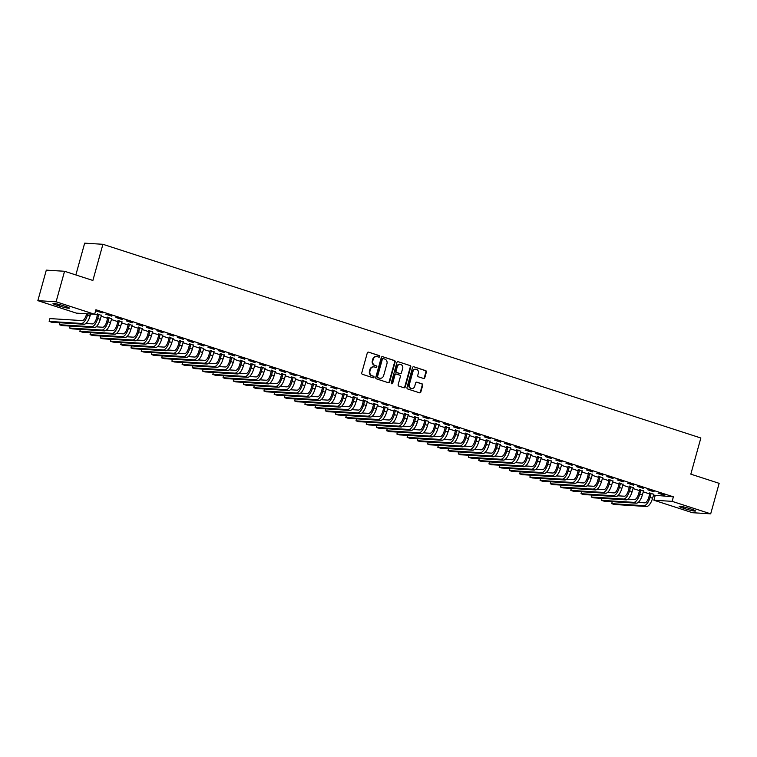 <?xml version="1.0" encoding="UTF-8"?>
<svg xmlns="http://www.w3.org/2000/svg" width="757" height="757" viewBox="0 0 757 757"><rect width="100%" height="100%" fill="white"/><g stroke="black" fill="none" stroke-linecap="round" stroke-linejoin="round"><path stroke-width="1.14" d="M379.759 356.604A0.814 0.738 93.6 0 0 379.276 355.601L368.602 352.147A1.154 1.05 93.6 0 0 367.296 352.932L361.761 372.889A1.154 1.05 93.6 0 0 362.452 374.327L373.116 377.781A0.814 0.738 93.6 0 0 374.034 377.232A0.814 0.738 93.6 0 0 373.551 376.229L372.17 375.784A3.7 3.359 93.6 0 1 369.946 371.195L370.4 369.53A3.7 3.359 93.6 0 1 374.601 367.022L375.983 367.467A0.814 0.738 93.6 0 0 376.409 365.915L375.027 365.47A3.7 3.359 93.6 0 1 372.804 360.881L373.267 359.215A3.7 3.359 93.6 0 1 377.459 356.708L378.841 357.153A0.814 0.738 93.6 0 0 379.759 356.604M378.755 357.124A0.814 0.738 93.6 0 0 378.774 355.572L368.602 352.147M373.031 377.752A0.814 0.738 93.6 0 0 373.059 376.201L372.17 375.784M375.898 367.438A0.814 0.738 93.6 0 0 375.917 365.886L375.027 365.47M423.513 378.453A1.154 1.05 93.6 0 0 424.819 377.667L426.38 372.065A1.154 1.05 93.6 0 0 425.68 370.637L413.833 366.795A1.154 1.05 93.6 0 0 412.518 367.58L406.982 387.546A1.154 1.05 93.6 0 0 407.682 388.975L419.529 392.817A1.154 1.05 93.6 0 0 420.835 392.031L422.718 385.266A1.154 1.05 93.6 0 0 422.018 383.837L416.946 382.19A1.154 1.05 93.6 0 0 415.64 382.976L414.704 386.325A3.094 2.81 93.6 0 1 411.827 388.549A3.094 2.81 93.6 0 1 409.338 384.594L412.981 371.45A3.094 2.81 93.6 0 1 415.858 369.227A3.094 2.81 93.6 0 1 418.356 373.182L417.741 375.377A1.154 1.05 93.6 0 0 418.441 376.816L423.513 378.453A1.154 1.05 93.6 0 0 424.327 377.639L425.879 372.037A1.154 1.05 93.6 0 0 425.188 370.608L413.833 366.795M653.433 495.144L673.38 496.829L95.912 309.755L94.653 314.278L76.41 313.133L37.85 300.643L56.094 301.788L94.653 314.278M673.38 496.829L672.131 501.352L710.691 513.842L692.447 512.707L653.887 500.216L672.131 501.352M37.85 300.643L46.309 270.135L64.553 271.28L92.884 280.459L102.914 244.293L700.85 438L690.819 474.156L719.15 483.335L710.691 513.842M64.553 271.28L56.094 301.788M395.154 361.95A1.154 1.05 93.6 0 0 394.454 360.521L382.607 356.679A1.154 1.05 93.6 0 0 381.301 357.465L375.765 377.431A1.154 1.05 93.6 0 0 376.456 378.86L388.303 382.701A1.154 1.05 93.6 0 0 389.618 381.916L395.154 361.95L394.662 361.922A1.154 1.05 93.6 0 0 393.962 360.493L382.607 356.679M398.22 361.742L410.067 365.574A1.154 1.05 93.6 0 1 410.767 367.013L405.232 386.978A1.154 1.05 93.6 0 1 403.916 387.764L398.844 386.117A1.154 1.05 93.6 0 1 398.154 384.679L400.396 376.589A1.154 1.05 93.6 0 0 399.696 375.15L396.337 374.062A1.154 1.05 93.6 0 0 395.022 374.847L392.684 383.279A0.814 0.738 93.6 0 1 391.284 382.824L396.914 362.527A1.154 1.05 93.6 0 1 398.22 361.742L410.067 365.574M102.914 244.293L84.67 243.158L75.861 274.933M653.953 491.795L647.812 489.807L654.029 491.501M643.469 490.981L639.608 489.732M633.495 485.171L627.354 483.174L633.571 484.868M623.011 484.348L619.15 483.098M613.038 478.538L606.896 476.55L613.123 478.244M602.553 477.724L598.702 476.475M592.58 471.914L586.448 469.927L592.665 471.62M582.105 471.1L578.244 469.851M572.122 465.29L565.99 463.293L572.207 464.987M561.647 464.467L557.786 463.218M551.673 458.657L545.532 456.67L551.749 458.363M541.189 457.843L537.328 456.594M531.215 452.033L525.074 450.046L531.291 451.74M520.731 451.219L516.87 449.97M510.757 445.409L504.616 443.413L510.843 445.107M500.273 444.586L496.422 443.337M490.299 438.776L484.168 436.789L490.385 438.483M479.824 437.962L475.964 436.713M469.842 432.152L463.71 430.165L469.927 431.859M459.367 431.339L455.506 430.09M449.393 425.529L443.252 423.532L449.469 425.226M438.909 424.705L435.048 423.456M428.935 418.895L422.794 416.908L429.011 418.602M418.451 418.082L414.59 416.833M408.477 412.272L402.336 410.285L408.562 411.978M397.993 411.458L394.142 410.209M388.019 405.648L381.888 403.661L388.104 405.345M377.544 404.825L373.684 403.576M367.561 399.015L361.43 397.028L367.647 398.721M357.086 398.201L353.226 396.952M347.113 392.391L340.972 390.404L347.189 392.098M336.628 391.577L332.768 390.328M326.655 385.767L320.514 383.78L326.731 385.464M316.171 384.944L312.31 383.695M306.197 379.134L300.056 377.147L306.282 378.841M295.713 378.32L291.861 377.071M285.739 372.51L279.607 370.523L285.824 372.217M275.264 371.696L271.403 370.447M265.281 365.886L259.149 363.899L265.366 365.584M254.806 365.063L250.946 363.814M244.823 359.253L238.692 357.266L244.908 358.96M234.348 358.44L230.488 357.19M224.375 352.63L218.234 350.642L224.451 352.336M213.89 351.816L210.03 350.567M203.917 346.006L197.776 344.019L204.002 345.703M193.432 345.192L189.581 343.933M183.459 339.373L177.327 337.385L183.544 339.079M172.984 338.559L169.123 337.31M163.001 332.749L156.869 330.762L163.086 332.455M152.526 331.935L148.665 330.686M142.543 326.125L136.411 324.138L142.628 325.822M132.068 325.311L128.207 324.053M122.095 319.492L115.953 317.505L122.17 319.199M111.61 318.678L107.749 317.429M95.59 310.909L102.867 312.944L95.6 310.89M94.691 314.136L97.416 315.016M101.126 316.218L107.645 318.328M111.355 319.53L117.874 321.64M121.584 322.842L128.103 324.961M131.813 326.153L138.332 328.273M142.032 329.475L148.552 331.585M152.261 332.787L158.781 334.897M162.49 336.099L169.01 338.209M172.719 339.41L179.239 341.521M182.948 342.722L189.468 344.832M193.177 346.034L199.697 348.154M203.406 349.356L209.926 351.466M213.635 352.667L220.155 354.778M223.864 355.979L230.383 358.089M234.093 359.291L240.612 361.401M244.312 362.603L250.841 364.713M254.541 365.915L261.061 368.034M264.77 369.236L271.29 371.346M274.999 372.548L281.519 374.658M285.228 375.86L291.748 377.97M295.457 379.172L301.977 381.282M305.686 382.484L312.206 384.594M315.915 385.796L322.435 387.915M326.144 389.117L332.664 391.227M336.373 392.429L342.893 394.539M346.592 395.741L353.122 397.851M356.821 399.053L363.341 401.163M367.05 402.364L373.57 404.475M377.279 405.676L383.799 407.796M387.508 408.998L394.028 411.108M397.737 412.31L404.257 414.42M407.966 415.621L414.486 417.732M418.195 418.933L424.715 421.043M428.424 422.245L434.944 424.355M438.653 425.557L445.173 427.677M448.873 428.869L455.402 430.988M459.102 432.19L465.621 434.3M469.331 435.502L475.85 437.612M479.56 438.814L486.079 440.924M489.788 442.126L496.308 444.236M500.017 445.438L506.537 447.557M510.246 448.75L516.766 450.869M520.475 452.071L526.995 454.181M530.704 455.383L537.224 457.493M540.933 458.695L547.453 460.805M551.153 462.007L557.682 464.117M561.382 465.318L567.901 467.429M571.611 468.63L578.13 470.75M581.84 471.952L588.359 474.062M592.069 475.264L598.588 477.374M602.298 478.575L608.817 480.686M612.527 481.887L619.046 483.997M622.756 485.199L629.275 487.309M632.984 488.511L639.504 490.631M643.213 491.832L649.733 493.942M101.381 315.366L97.521 314.117M111.866 316.18L105.725 314.193L111.941 315.887M121.839 321.99L117.978 320.741M132.324 322.813L126.182 320.817L132.399 322.51M142.297 328.623L138.436 327.374M152.772 329.437L146.64 327.45L152.857 329.144M162.755 335.247L158.894 333.998M173.23 336.061L167.098 334.074L173.315 335.767M183.203 341.871L179.352 340.622M193.688 342.694L187.547 340.697L193.773 342.391M203.661 348.504L199.801 347.255M214.146 349.318L208.005 347.331L214.222 349.024M224.119 355.128L220.259 353.879M234.604 355.941L228.463 353.954L234.679 355.648M244.577 361.751L240.717 360.502M255.052 362.575L248.921 360.578L255.137 362.272M265.035 368.385L261.174 367.136M275.51 369.198L269.378 367.211L275.595 368.905M285.484 375.008L281.632 373.759M295.968 375.822L289.827 373.835L296.053 375.529M305.942 381.632L302.081 380.383M316.426 382.446L310.285 380.459L316.502 382.153M326.399 388.265L322.539 387.007M336.884 389.079L330.743 387.092L336.96 388.786M346.857 394.889L342.997 393.64M357.332 395.703L351.201 393.716L357.418 395.409M367.315 401.513L363.455 400.264M377.79 402.327L371.659 400.339L377.875 402.033M387.764 408.146L383.913 406.887M398.248 408.96L392.107 406.973L398.333 408.666M408.222 414.77L404.361 413.521M418.706 415.584L412.565 413.596L418.782 415.29M428.68 421.394L424.819 420.144M439.164 422.207L433.023 420.22L439.24 421.914M449.138 428.027L445.277 426.768M459.613 428.841L453.481 426.853L459.698 428.538M469.595 434.65L465.735 433.401M480.07 435.464L473.939 433.477L480.156 435.171M490.044 441.274L486.193 440.025M500.528 442.088L494.387 440.101L500.614 441.795M510.502 447.907L506.641 446.649M520.986 448.721L514.845 446.734L521.062 448.418M530.96 454.531L527.099 453.282M541.444 455.345L535.303 453.358L541.52 455.052M551.418 461.155L547.557 459.906M561.893 461.969L555.761 459.982L561.978 461.675M571.876 467.779L568.015 466.53M582.351 468.602L576.219 466.615L582.436 468.299M592.334 474.412L588.473 473.163M602.809 475.226L596.667 473.239L602.894 474.932M612.782 481.036L608.921 479.787M623.266 481.849L617.125 479.862L623.352 481.556M633.24 487.659L629.379 486.41M643.724 488.483L637.583 486.496L643.8 488.18M653.698 494.293L649.837 493.044M664.173 495.106L658.041 493.119L664.258 494.813M691.425 509.158A7.542 0.719 15.5 0 1 695.532 510.984A7.542 0.719 15.5 0 1 685.113 508.77L683.278 508.174A7.542 0.719 15.5 0 1 679.161 506.357A7.542 0.719 15.5 0 1 689.589 508.562L691.425 509.158M655.136 495.693L653.887 500.216M57.116 305.326A7.542 0.719 15.5 0 1 53.009 303.51A7.542 0.719 15.5 0 1 63.427 305.724L65.263 306.32A7.542 0.719 15.5 0 1 69.379 308.137A7.542 0.719 15.5 0 1 58.951 305.923L57.116 305.326L57.466 304.068M376.456 356.556A3.7 3.359 93.6 0 0 372.775 359.187L373.267 359.215M374.535 365.442A3.7 3.359 93.6 0 1 372.312 360.843L372.775 359.187M373.598 366.871A3.7 3.359 93.6 0 0 369.908 369.501L370.4 369.53M371.678 375.756A3.7 3.359 93.6 0 1 369.444 371.167L369.908 369.501M388.294 382.701A1.154 1.05 93.6 0 0 389.126 381.888L394.662 361.922M383.288 358.591A0.814 0.738 93.6 0 0 382.37 359.14L377.506 376.664A0.814 0.738 93.6 0 0 377.989 377.667L379.446 378.14A3.7 3.359 93.6 0 0 383.648 375.633L386.969 363.653A3.7 3.359 93.6 0 0 384.736 359.064L383.288 358.591M382.787 358.563A0.814 0.738 93.6 0 0 381.869 359.111L382.37 359.14M379.957 378.263A3.7 3.359 93.6 0 1 378.954 378.112L377.497 377.639A0.814 0.738 93.6 0 1 377.014 376.636L381.869 359.111M403.907 387.754A1.154 1.05 93.6 0 0 404.73 386.941L410.275 366.984A1.154 1.05 93.6 0 0 409.575 365.546M395.845 374.034A1.154 1.05 93.6 0 0 394.529 374.819L392.192 383.241L392.684 383.279M391.691 383.79A0.814 0.738 93.6 0 0 392.192 383.241M402.724 368.186A3.094 2.81 93.6 0 0 397.359 366.445L396.072 371.072A1.154 1.05 93.6 0 0 396.763 372.51L400.131 373.598A1.154 1.05 93.6 0 0 401.437 372.813L402.724 368.186M399.989 364.221A3.094 2.81 93.6 0 0 396.857 366.416L397.359 366.445M399.639 373.57L400.131 373.598A1.154 1.05 93.6 0 1 399.639 373.57L396.271 372.482A1.154 1.05 93.6 0 1 395.58 371.044L396.857 366.416M415.612 369.227A3.094 2.81 93.6 0 0 412.489 371.413L412.981 371.45M411.581 388.521A3.094 2.81 93.6 0 1 408.846 384.556L412.489 371.413M419.52 392.817A1.154 1.05 93.6 0 0 420.343 392.003L422.226 385.237A1.154 1.05 93.6 0 0 421.526 383.799L416.464 382.162M86.61 313.777L86.241 315.101A5.886 2.403 107.9 0 1 82.21 320.599L49.934 318.583L49.158 321.413L81.425 323.428A8.838 3.605 -72.1 0 0 87.481 315.186L87.85 313.852M49.158 321.413L51.713 322.236L83.989 324.251A8.838 3.605 -72.1 0 0 90.036 316.01L90.585 314.023M98.76 314.193L97.558 314.515L96.47 318.423A5.886 2.403 107.9 0 1 92.439 323.911L85.844 323.504M97.558 314.515L97.502 313.786M59.926 322.756L59.387 324.725L61.942 325.557L94.218 327.563A8.838 3.605 -72.1 0 0 100.265 319.322L101.57 315.101M59.387 324.725L91.654 326.74A8.838 3.605 -72.1 0 0 97.71 318.498L98.789 314.59M108.989 317.505L107.787 317.826L106.699 321.734A5.886 2.403 107.9 0 1 102.668 327.232L96.063 326.816M107.787 317.826L107.731 317.098M70.155 326.068L69.606 328.036L72.17 328.869L104.438 330.885A8.838 3.605 -72.1 0 0 110.494 322.633L111.799 318.423M69.606 328.036L101.883 330.052A8.838 3.605 -72.1 0 0 107.929 321.81L109.017 317.902M119.218 320.817L118.016 321.138L116.928 325.046A5.886 2.403 107.9 0 1 112.897 330.544L106.292 330.128M118.016 321.138L117.95 320.41M80.384 329.38L79.835 331.348L82.399 332.181L114.667 334.197A8.838 3.605 -72.1 0 0 120.723 325.955L122.028 321.734M79.835 331.348L112.112 333.364A8.838 3.605 -72.1 0 0 118.158 325.122L119.246 321.214M129.438 324.138L128.236 324.45L127.157 328.358A5.886 2.403 107.9 0 1 123.126 333.856L116.521 333.44M128.236 324.45L128.179 323.722M90.613 332.692L90.064 334.66L92.619 335.493L124.896 337.508A8.838 3.605 -72.1 0 0 130.942 329.267L132.257 325.046M90.064 334.66L122.341 336.676A8.838 3.605 -72.1 0 0 128.387 328.434L129.475 324.526M139.667 327.45L138.465 327.772L137.386 331.67A5.886 2.403 107.9 0 1 133.355 337.168L126.75 336.751M138.465 327.772L138.408 327.043M100.842 336.004L100.293 337.982L102.848 338.805L135.125 340.82A8.838 3.605 -72.1 0 0 141.171 332.578L142.486 328.358M100.293 337.982L132.57 339.997A8.838 3.605 -72.1 0 0 138.616 331.746L139.704 327.847M149.895 330.762L148.694 331.083L147.615 334.982A5.886 2.403 107.9 0 1 143.584 340.48L136.979 340.073M148.694 331.083L148.637 330.355M111.071 339.316L110.522 341.293L113.077 342.117L145.353 344.132A8.838 3.605 -72.1 0 0 151.4 335.89L152.715 331.67M110.522 341.293L142.799 343.309A8.838 3.605 -72.1 0 0 148.845 335.067L149.933 331.159M160.124 334.074L158.923 334.395L157.844 338.303A5.886 2.403 107.9 0 1 153.813 343.792L147.208 343.385M158.923 334.395L158.866 333.667M121.3 342.637L120.751 344.605L123.306 345.429L155.582 347.444A8.838 3.605 -72.1 0 0 161.629 339.202L162.944 334.982M120.751 344.605L153.028 346.621A8.838 3.605 -72.1 0 0 159.074 338.379L160.153 334.471M170.353 337.385L169.152 337.707L168.073 341.615A5.886 2.403 107.9 0 1 164.032 347.103L157.437 346.697M169.152 337.707L169.095 336.979M131.529 345.949L130.98 347.917L133.535 348.75L165.811 350.765A8.838 3.605 -72.1 0 0 171.858 342.514L173.173 338.303M130.98 347.917L163.257 349.933A8.838 3.605 -72.1 0 0 169.303 341.691L170.382 337.783M180.582 340.697L179.381 341.019L178.292 344.927A5.886 2.403 107.9 0 1 174.261 350.425L167.666 350.008M179.381 341.019L179.324 340.29M141.758 349.261L141.209 351.229L143.764 352.062L176.04 354.077A8.838 3.605 -72.1 0 0 182.087 345.835L183.402 341.615M141.209 351.229L173.485 353.245A8.838 3.605 -72.1 0 0 179.532 345.003L180.611 341.095M190.811 344.019L189.61 344.331L188.521 348.239A5.886 2.403 107.9 0 1 184.49 353.737L177.895 353.32M189.61 344.331L189.553 343.602M151.977 352.573L151.438 354.541L153.993 355.374L186.269 357.389A8.838 3.605 -72.1 0 0 192.316 349.147L193.622 344.927M151.438 354.541L183.705 356.556A8.838 3.605 -72.1 0 0 189.761 348.315L190.84 344.407M201.04 347.331L199.839 347.643L198.75 351.551A5.886 2.403 107.9 0 1 194.719 357.049L188.124 356.632M199.839 347.643L199.782 346.924M162.206 355.885L161.667 357.862L164.222 358.686L196.498 360.701A8.838 3.605 -72.1 0 0 202.545 352.459L203.851 348.239M161.667 357.862L193.934 359.878A8.838 3.605 -72.1 0 0 199.99 351.627L201.069 347.728M211.269 350.642L210.067 350.964L208.979 354.863A5.886 2.403 107.9 0 1 204.948 360.36L198.343 359.954M210.067 350.964L210.011 350.236M172.435 359.197L171.886 361.174L174.451 361.997L206.718 364.013A8.838 3.605 -72.1 0 0 212.774 355.771L214.08 351.551M171.886 361.174L204.163 363.19A8.838 3.605 -72.1 0 0 210.209 354.938L211.298 351.04M221.498 353.954L220.296 354.276L219.208 358.184A5.886 2.403 107.9 0 1 215.177 363.672L208.572 363.265M220.296 354.276L220.23 353.547M182.664 362.518L182.115 364.486L184.68 365.309L216.947 367.325A8.838 3.605 -72.1 0 0 223.003 359.083L224.309 354.863M182.115 364.486L214.392 366.502A8.838 3.605 -72.1 0 0 220.438 358.26L221.527 354.352M231.718 357.266L230.516 357.588L229.437 361.496A5.886 2.403 107.9 0 1 225.406 366.984L218.801 366.577M230.516 357.588L230.459 356.859M192.893 365.83L192.344 367.798L194.899 368.631L227.176 370.646A8.838 3.605 -72.1 0 0 233.232 362.395L234.538 358.184M192.344 367.798L224.621 369.813A8.838 3.605 -72.1 0 0 230.667 361.572L231.756 357.664M241.947 360.578L240.745 360.9L239.666 364.808A5.886 2.403 107.9 0 1 235.635 370.305L229.03 369.889M240.745 360.9L240.688 360.171M203.122 369.142L202.573 371.11L205.128 371.942L237.405 373.958A8.838 3.605 -72.1 0 0 243.451 365.707L244.766 361.496M202.573 371.11L234.85 373.125A8.838 3.605 -72.1 0 0 240.896 364.883L241.985 360.975M252.176 363.89L250.974 364.212L249.895 368.12A5.886 2.403 107.9 0 1 245.864 373.617L239.259 373.201M250.974 364.212L250.917 363.483M213.351 372.453L212.802 374.422L215.357 375.254L247.634 377.27A8.838 3.605 -72.1 0 0 253.68 369.028L254.995 364.808M212.802 374.422L245.079 376.437A8.838 3.605 -72.1 0 0 251.125 368.195L252.213 364.287M262.405 367.211L261.203 367.524L260.124 371.432A5.886 2.403 107.9 0 1 256.093 376.929L249.488 376.513M261.203 367.524L261.146 366.804M223.58 375.765L223.031 377.743L225.586 378.566L257.863 380.582A8.838 3.605 -72.1 0 0 263.909 372.34L265.224 368.12M223.031 377.743L255.308 379.749A8.838 3.605 -72.1 0 0 261.354 371.507L262.433 367.609M272.634 370.523L271.432 370.845L270.353 374.743A5.886 2.403 107.9 0 1 266.313 380.241L259.717 379.834M271.432 370.845L271.375 370.116M233.809 379.077L233.26 381.055L235.815 381.878L268.092 383.894A8.838 3.605 -72.1 0 0 274.138 375.652L275.453 371.432M233.26 381.055L265.537 383.07A8.838 3.605 -72.1 0 0 271.583 374.819L272.662 370.921M282.863 373.835L281.661 374.157L280.582 378.055A5.886 2.403 107.9 0 1 276.542 383.553L269.946 383.146M281.661 374.157L281.604 373.428M244.038 382.389L243.489 384.367L246.044 385.19L278.321 387.206A8.838 3.605 -72.1 0 0 284.367 378.964L285.682 374.743M243.489 384.367L275.766 386.382A8.838 3.605 -72.1 0 0 281.812 378.14L282.891 374.232M293.091 377.147L291.89 377.469L290.802 381.377A5.886 2.403 107.9 0 1 286.771 386.865L280.175 386.458M291.89 377.469L291.833 376.74M254.257 385.71L253.718 387.679L256.273 388.511L288.549 390.517A8.838 3.605 -72.1 0 0 294.596 382.276L295.902 378.065M253.718 387.679L285.985 389.694A8.838 3.605 -72.1 0 0 292.041 381.452L293.12 377.544M303.32 380.459L302.119 380.78L301.031 384.688A5.886 2.403 107.9 0 1 296.999 390.186L290.404 389.77M302.119 380.78L302.062 380.052M264.486 389.022L263.947 390.99L266.502 391.823L298.778 393.839A8.838 3.605 -72.1 0 0 304.825 385.587L306.131 381.377M263.947 390.99L296.214 393.006A8.838 3.605 -72.1 0 0 302.27 384.764L303.349 380.856M313.549 383.771L312.348 384.092L311.259 388A5.886 2.403 107.9 0 1 307.228 393.498L300.624 393.082M312.348 384.092L312.291 383.364M274.715 392.334L274.166 394.302L276.731 395.135L309.007 397.151A8.838 3.605 -72.1 0 0 315.054 388.909L316.36 384.688M274.166 394.302L306.443 396.318A8.838 3.605 -72.1 0 0 312.49 388.076L313.578 384.168M323.778 387.092L322.577 387.404L321.488 391.312A5.886 2.403 107.9 0 1 317.457 396.81L310.853 396.394M322.577 387.404L322.51 386.685M284.944 395.646L284.395 397.624L286.96 398.447L319.227 400.462A8.838 3.605 -72.1 0 0 325.283 392.221L326.589 388M284.395 397.624L316.672 399.63A8.838 3.605 -72.1 0 0 322.719 391.388L323.807 387.489M333.998 390.404L332.796 390.726L331.717 394.624A5.886 2.403 107.9 0 1 327.686 400.122L321.082 399.715M332.796 390.726L332.739 389.997M295.173 398.958L294.624 400.936L297.189 401.759L329.456 403.774A8.838 3.605 -72.1 0 0 335.512 395.533L336.818 391.312M294.624 400.936L326.901 402.951A8.838 3.605 -72.1 0 0 332.948 394.7L334.036 390.801M344.227 393.716L343.025 394.037L341.946 397.936A5.886 2.403 107.9 0 1 337.915 403.434L331.311 403.027M343.025 394.037L342.968 393.309M305.402 402.27L304.853 404.247L307.408 405.071L339.685 407.086A8.838 3.605 -72.1 0 0 345.731 398.844L347.047 394.624M304.853 404.247L337.13 406.263A8.838 3.605 -72.1 0 0 343.176 398.021L344.265 394.113M354.456 397.028L353.254 397.349L352.175 401.257A5.886 2.403 107.9 0 1 348.144 406.746L341.539 406.339M353.254 397.349L353.197 396.621M315.631 405.591L315.082 407.559L317.637 408.392L349.914 410.398A8.838 3.605 -72.1 0 0 355.96 402.156L357.276 397.945M315.082 407.559L347.359 409.575A8.838 3.605 -72.1 0 0 353.405 401.333L354.494 397.425M364.685 400.339L363.483 400.661L362.404 404.569A5.886 2.403 107.9 0 1 358.373 410.067L351.768 409.651M363.483 400.661L363.426 399.933M325.86 408.903L325.311 410.871L327.866 411.704L360.143 413.719A8.838 3.605 -72.1 0 0 366.189 405.468L367.505 401.257M325.311 410.871L357.588 412.887A8.838 3.605 -72.1 0 0 363.634 404.645L364.713 400.737M374.914 403.651L373.712 403.973L372.633 407.881A5.886 2.403 107.9 0 1 368.593 413.379L361.997 412.962M373.712 403.973L373.655 403.244M336.089 412.215L335.54 414.183L338.095 415.016L370.372 417.031A8.838 3.605 -72.1 0 0 376.418 408.789L377.734 404.569M335.54 414.183L367.817 416.199A8.838 3.605 -72.1 0 0 373.863 407.957L374.942 404.049M385.143 406.973L383.941 407.285L382.862 411.193A5.886 2.403 107.9 0 1 378.822 416.691L372.226 416.274M383.941 407.285L383.884 406.556M346.318 415.527L345.769 417.504L348.324 418.328L380.601 420.343A8.838 3.605 -72.1 0 0 386.647 412.101L387.963 407.881M345.769 417.504L378.046 419.51A8.838 3.605 -72.1 0 0 384.092 411.269L385.171 407.37M395.372 410.285L394.17 410.606L393.082 414.505A5.886 2.403 107.9 0 1 389.051 420.003L382.455 419.586M394.17 410.606L394.113 409.878M356.538 418.839L355.998 420.816L358.553 421.64L390.83 423.655A8.838 3.605 -72.1 0 0 396.876 415.413L398.182 411.193M355.998 420.816L388.265 422.832A8.838 3.605 -72.1 0 0 394.321 414.581L395.4 410.682M405.601 413.596L404.399 413.918L403.311 417.817A5.886 2.403 107.9 0 1 399.28 423.314L392.684 422.908M404.399 413.918L404.342 413.19M366.767 422.151L366.227 424.128L368.782 424.951L401.059 426.967A8.838 3.605 -72.1 0 0 407.105 418.725L408.411 414.505M366.227 424.128L398.494 426.144A8.838 3.605 -72.1 0 0 404.55 417.902L405.629 413.994M415.83 416.908L414.628 417.23L413.54 421.138A5.886 2.403 107.9 0 1 409.509 426.626L402.904 426.219M414.628 417.23L414.571 416.501M376.995 425.472L376.447 427.44L379.011 428.273L411.288 430.279A8.838 3.605 -72.1 0 0 417.334 422.037L418.64 417.826M376.447 427.44L408.723 429.456A8.838 3.605 -72.1 0 0 414.779 421.214L415.858 417.306M426.059 420.22L424.857 420.542L423.769 424.45A5.886 2.403 107.9 0 1 419.738 429.948L413.133 429.531M424.857 420.542L424.8 419.813M387.224 428.784L386.676 430.752L389.24 431.585L421.507 433.6A8.838 3.605 -72.1 0 0 427.563 425.349L428.869 421.138M386.676 430.752L418.952 432.767A8.838 3.605 -72.1 0 0 424.999 424.526L426.087 420.618M436.278 423.532L435.076 423.854L433.998 427.762A5.886 2.403 107.9 0 1 429.967 433.259L423.362 432.843M435.076 423.854L435.02 423.125M397.453 432.096L396.905 434.064L399.469 434.897L431.736 436.912A8.838 3.605 -72.1 0 0 437.792 428.67L439.098 424.45M396.905 434.064L429.181 436.079A8.838 3.605 -72.1 0 0 435.228 427.837L436.316 423.929M446.507 426.853L445.305 427.166L444.227 431.074A5.886 2.403 107.9 0 1 440.195 436.571L433.591 436.155M445.305 427.166L445.248 426.437M407.682 435.407L407.134 437.376L409.688 438.208L441.965 440.224A8.838 3.605 -72.1 0 0 448.012 431.982L449.327 427.762M407.134 437.376L439.41 439.391A8.838 3.605 -72.1 0 0 445.457 431.149L446.545 427.241M456.736 430.165L455.534 430.487L454.455 434.386A5.886 2.403 107.9 0 1 450.424 439.883L443.82 439.467M455.534 430.487L455.477 429.758M417.911 438.719L417.362 440.697L419.917 441.52L452.194 443.536A8.838 3.605 -72.1 0 0 458.24 435.294L459.556 431.074M417.362 440.697L449.639 442.713A8.838 3.605 -72.1 0 0 455.686 434.461L456.774 430.563M466.965 433.477L465.763 433.799L464.684 437.697A5.886 2.403 107.9 0 1 460.653 443.195L454.049 442.788M465.763 433.799L465.706 433.07M428.14 442.031L427.591 444.009L430.146 444.832L462.423 446.848A8.838 3.605 -72.1 0 0 468.469 438.606L469.785 434.386M427.591 444.009L459.868 446.024A8.838 3.605 -72.1 0 0 465.915 437.783L466.993 433.875M477.194 436.789L475.992 437.111L474.913 441.019A5.886 2.403 107.9 0 1 470.873 446.507L464.278 446.1M475.992 437.111L475.935 436.382M438.369 445.353L437.82 447.321L440.375 448.153L472.652 450.16A8.838 3.605 -72.1 0 0 478.698 441.918L480.014 437.697M437.82 447.321L470.097 449.336A8.838 3.605 -72.1 0 0 476.144 441.094L477.222 437.186M487.423 440.101L486.221 440.423L485.142 444.331A5.886 2.403 107.9 0 1 481.102 449.819L474.507 449.412M486.221 440.423L486.164 439.694M448.598 448.664L448.049 450.633L450.604 451.465L482.881 453.481A8.838 3.605 -72.1 0 0 488.927 445.23L490.243 441.019M448.049 450.633L480.326 452.648A8.838 3.605 -72.1 0 0 486.373 444.406L487.451 440.498M497.652 443.413L496.45 443.734L495.362 447.642A5.886 2.403 107.9 0 1 491.331 453.14L484.735 452.724M496.45 443.734L496.393 443.006M458.827 451.976L458.278 453.945L460.833 454.777L493.11 456.793A8.838 3.605 -72.1 0 0 499.156 448.551L500.462 444.331M458.278 453.945L490.555 455.96A8.838 3.605 -72.1 0 0 496.601 447.718L497.68 443.81M507.881 446.734L506.679 447.046L505.591 450.954A5.886 2.403 107.9 0 1 501.56 456.452L494.964 456.036M506.679 447.046L506.622 446.318M469.047 455.288L468.507 457.256L471.062 458.089L503.339 460.105A8.838 3.605 -72.1 0 0 509.385 451.863L510.691 447.642M468.507 457.256L500.774 459.272A8.838 3.605 -72.1 0 0 506.83 451.03L507.909 447.122M518.11 450.046L516.908 450.358L515.82 454.266A5.886 2.403 107.9 0 1 511.789 459.764L505.184 459.348M516.908 450.358L516.851 449.639M479.276 458.6L478.736 460.578L481.291 461.401L513.568 463.416A8.838 3.605 -72.1 0 0 519.614 455.175L520.92 450.954M478.736 460.578L511.003 462.593A8.838 3.605 -72.1 0 0 517.059 454.342L518.138 450.443M528.339 453.358L527.137 453.68L526.049 457.578A5.886 2.403 107.9 0 1 522.018 463.076L515.413 462.669M527.137 453.68L527.08 452.951M489.505 461.912L488.956 463.89L491.52 464.713L523.787 466.728A8.838 3.605 -72.1 0 0 529.843 458.487L531.149 454.266M488.956 463.89L521.232 465.905A8.838 3.605 -72.1 0 0 527.279 457.654L528.367 453.755M538.558 456.67L537.356 456.991L536.278 460.899A5.886 2.403 107.9 0 1 532.247 466.388L525.642 465.981M537.356 456.991L537.3 456.263M499.734 465.233L499.185 467.201L501.749 468.025L534.016 470.04A8.838 3.605 -72.1 0 0 540.072 461.798L541.378 457.578M499.185 467.201L531.461 469.217A8.838 3.605 -72.1 0 0 537.508 460.975L538.596 457.067M548.787 459.982L547.585 460.303L546.507 464.211A5.886 2.403 107.9 0 1 542.476 469.7L535.871 469.293M547.585 460.303L547.529 459.575M509.963 468.545L509.414 470.513L511.969 471.346L544.245 473.362A8.838 3.605 -72.1 0 0 550.292 465.11L551.607 460.899M509.414 470.513L541.69 472.529A8.838 3.605 -72.1 0 0 547.737 464.287L548.825 460.379M559.016 463.293L557.814 463.615L556.736 467.523A5.886 2.403 107.9 0 1 552.705 473.021L546.1 472.605M557.814 463.615L557.758 462.887M520.191 471.857L519.643 473.825L522.198 474.658L554.474 476.673A8.838 3.605 -72.1 0 0 560.521 468.432L561.836 464.211M519.643 473.825L551.919 475.841A8.838 3.605 -72.1 0 0 557.966 467.599L559.054 463.691M569.245 466.615L568.043 466.927L566.965 470.835A5.886 2.403 107.9 0 1 562.934 476.333L556.329 475.916M568.043 466.927L567.987 466.198M530.42 475.169L529.872 477.137L532.426 477.97L564.703 479.985A8.838 3.605 -72.1 0 0 570.75 471.743L572.065 467.523M529.872 477.137L562.148 479.153A8.838 3.605 -72.1 0 0 568.195 470.911L569.273 467.003M579.474 469.927L578.272 470.239L577.194 474.147A5.886 2.403 107.9 0 1 573.163 479.645L566.558 479.228M578.272 470.239L578.216 469.52M540.649 478.481L540.101 480.458L542.655 481.282L574.932 483.297A8.838 3.605 -72.1 0 0 580.979 475.055L582.294 470.835M540.101 480.458L572.377 482.464A8.838 3.605 -72.1 0 0 578.424 474.223L579.502 470.324M589.703 473.239L588.501 473.56L587.423 477.459A5.886 2.403 107.9 0 1 583.382 482.957L576.787 482.55M588.501 473.56L588.444 472.832M550.878 481.793L550.33 483.77L552.884 484.594L585.161 486.609A8.838 3.605 -72.1 0 0 591.208 478.367L592.523 474.147M550.33 483.77L582.606 485.786A8.838 3.605 -72.1 0 0 588.653 477.535L589.731 473.636M599.932 476.55L598.73 476.872L597.642 480.771A5.886 2.403 107.9 0 1 593.611 486.268L587.016 485.862M598.73 476.872L598.673 476.144M561.107 485.105L560.558 487.082L563.113 487.905L595.39 489.921A8.838 3.605 -72.1 0 0 601.437 481.679L602.752 477.459M560.558 487.082L592.835 489.098A8.838 3.605 -72.1 0 0 598.882 480.856L599.96 476.948M610.161 479.862L608.959 480.184L607.871 484.092A5.886 2.403 107.9 0 1 603.84 489.58L597.245 489.173M608.959 480.184L608.902 479.455M571.327 488.426L570.787 490.394L573.342 491.227L605.619 493.242A8.838 3.605 -72.1 0 0 611.665 484.991L612.971 480.78M570.787 490.394L603.055 492.41A8.838 3.605 -72.1 0 0 609.111 484.168L610.189 480.26M620.39 483.174L619.188 483.496L618.1 487.404A5.886 2.403 107.9 0 1 614.069 492.902L607.474 492.485M619.188 483.496L619.131 482.767M581.556 491.738L581.016 493.706L583.571 494.539L615.848 496.554A8.838 3.605 -72.1 0 0 621.894 488.303L623.2 484.092M581.016 493.706L613.284 495.721A8.838 3.605 -72.1 0 0 619.34 487.48L620.418 483.572M630.619 486.486L629.417 486.808L628.329 490.716A5.886 2.403 107.9 0 1 624.298 496.214L617.693 495.797M629.417 486.808L629.36 486.079M591.785 495.05L591.236 497.018L593.8 497.851L626.067 499.866A8.838 3.605 -72.1 0 0 632.123 491.624L633.429 487.404M591.236 497.018L623.513 499.033A8.838 3.605 -72.1 0 0 629.559 490.791L630.647 486.883M640.838 489.807L639.646 490.12L638.558 494.028A5.886 2.403 107.9 0 1 634.527 499.525L627.922 499.109M639.646 490.12L639.58 489.401M602.014 498.361L601.465 500.339L604.029 501.162L636.296 503.178A8.838 3.605 -72.1 0 0 642.352 494.936L643.658 490.716M601.465 500.339L633.741 502.345A8.838 3.605 -72.1 0 0 639.788 494.103L640.876 490.205M651.067 493.119L649.866 493.441L648.787 497.34A5.886 2.403 107.9 0 1 644.756 502.837L638.151 502.43M649.866 493.441L649.809 492.712M612.243 501.673L611.694 503.651L614.249 504.474L646.525 506.49A8.838 3.605 -72.1 0 0 652.572 498.248L653.887 494.028M611.694 503.651L643.97 505.667A8.838 3.605 -72.1 0 0 650.017 497.415L651.105 493.517M378.774 355.572L379.276 355.601M373.059 376.201L373.551 376.229M375.917 365.886L376.409 365.915M372.312 360.843L372.804 360.881M369.444 371.167L369.946 371.195M389.126 381.888L389.618 381.916M393.962 360.493L394.454 360.521M377.014 376.636L377.506 376.664M377.497 377.639L377.989 377.667M378.954 378.112L379.446 378.14M410.275 366.984L410.767 367.013M404.73 386.941L405.232 386.978M394.529 374.819L395.022 374.847M395.58 371.044L396.072 371.072M396.271 372.482L396.763 372.51M408.846 384.556L409.338 384.594M416.473 382.162L416.946 382.19M421.526 383.799L422.018 383.837M422.226 385.237L422.718 385.266M420.343 392.003L420.835 392.031M425.188 370.608L425.68 370.637M425.879 372.037L426.38 372.065M424.327 377.639L424.819 377.667M58.951 305.923L59.339 304.532M685.113 508.77L685.501 507.379M683.278 508.174L683.618 506.916M87.481 315.186L90.036 316.01M81.425 323.428L83.989 324.251M97.71 318.498L100.265 319.322M91.654 326.74L94.218 327.563M107.929 321.81L110.494 322.633M101.883 330.052L104.438 330.885M118.158 325.122L120.723 325.955M112.112 333.364L114.667 334.197M128.387 328.434L130.942 329.267M122.341 336.676L124.896 337.508M138.616 331.746L141.171 332.578M132.57 339.997L135.125 340.82M148.845 335.067L151.4 335.89M142.799 343.309L145.353 344.132M159.074 338.379L161.629 339.202M153.028 346.621L155.582 347.444M169.303 341.691L171.858 342.514M163.257 349.933L165.811 350.765M179.532 345.003L182.087 345.835M173.485 353.245L176.04 354.077M189.761 348.315L192.316 349.147M183.705 356.556L186.269 357.389M199.99 351.627L202.545 352.459M193.934 359.878L196.498 360.701M210.209 354.938L212.774 355.771M204.163 363.19L206.718 364.013M220.438 358.26L223.003 359.083M214.392 366.502L216.947 367.325M230.667 361.572L233.232 362.395M224.621 369.813L227.176 370.646M240.896 364.883L243.451 365.707M234.85 373.125L237.405 373.958M251.125 368.195L253.68 369.028M245.079 376.437L247.634 377.27M261.354 371.507L263.909 372.34M255.308 379.749L257.863 380.582M271.583 374.819L274.138 375.652M265.537 383.07L268.092 383.894M281.812 378.14L284.367 378.964M275.766 386.382L278.321 387.206M292.041 381.452L294.596 382.276M285.985 389.694L288.549 390.517M302.27 384.764L304.825 385.587M296.214 393.006L298.778 393.839M312.49 388.076L315.054 388.909M306.443 396.318L309.007 397.151M322.719 391.388L325.283 392.221M316.672 399.63L319.227 400.462M332.948 394.7L335.512 395.533M326.901 402.951L329.456 403.774M343.176 398.021L345.731 398.844M337.13 406.263L339.685 407.086M353.405 401.333L355.96 402.156M347.359 409.575L349.914 410.398M363.634 404.645L366.189 405.468M357.588 412.887L360.143 413.719M373.863 407.957L376.418 408.789M367.817 416.199L370.372 417.031M384.092 411.269L386.647 412.101M378.046 419.51L380.601 420.343M394.321 414.581L396.876 415.413M388.265 422.832L390.83 423.655M404.55 417.902L407.105 418.725M398.494 426.144L401.059 426.967M414.779 421.214L417.334 422.037M408.723 429.456L411.288 430.279M424.999 424.526L427.563 425.349M418.952 432.767L421.507 433.6M435.228 427.837L437.792 428.67M429.181 436.079L431.736 436.912M445.457 431.149L448.012 431.982M439.41 439.391L441.965 440.224M455.686 434.461L458.24 435.294M449.639 442.713L452.194 443.536M465.915 437.783L468.469 438.606M459.868 446.024L462.423 446.848M476.144 441.094L478.698 441.918M470.097 449.336L472.652 450.16M486.373 444.406L488.927 445.23M480.326 452.648L482.881 453.481M496.601 447.718L499.156 448.551M490.555 455.96L493.11 456.793M506.83 451.03L509.385 451.863M500.774 459.272L503.339 460.105M517.059 454.342L519.614 455.175M511.003 462.593L513.568 463.416M527.279 457.654L529.843 458.487M521.232 465.905L523.787 466.728M537.508 460.975L540.072 461.798M531.461 469.217L534.016 470.04M547.737 464.287L550.292 465.11M541.69 472.529L544.245 473.362M557.966 467.599L560.521 468.432M551.919 475.841L554.474 476.673M568.195 470.911L570.75 471.743M562.148 479.153L564.703 479.985M578.424 474.223L580.979 475.055M572.377 482.464L574.932 483.297M588.653 477.535L591.208 478.367M582.606 485.786L585.161 486.609M598.882 480.856L601.437 481.679M592.835 489.098L595.39 489.921M609.111 484.168L611.665 484.991M603.055 492.41L605.619 493.242M619.34 487.48L621.894 488.303M613.284 495.721L615.848 496.554M629.559 490.791L632.123 491.624M623.513 499.033L626.067 499.866M639.788 494.103L642.352 494.936M633.741 502.345L636.296 503.178M650.017 497.415L652.572 498.248M643.97 505.667L646.525 506.49M376.21 356.528L376.712 356.566M373.352 366.842L373.844 366.88M382.626 358.534L383.118 358.563M379.711 378.254L380.203 378.282M395.608 373.986L396.1 374.015M399.743 364.193L400.235 364.231M399.876 373.617L400.368 373.646M415.366 369.198L415.858 369.227M411.335 388.511L411.827 388.549"/></g></svg>
